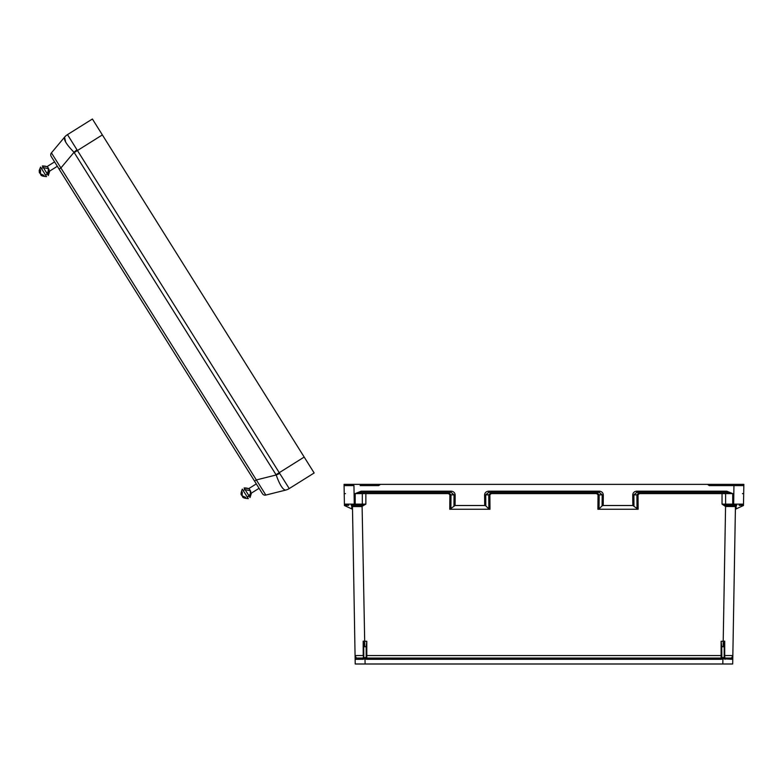 <?xml version="1.0" encoding="UTF-8"?>
<svg xmlns="http://www.w3.org/2000/svg" width="783" height="783" viewBox="0 0 783 783"><rect width="100%" height="100%" fill="white"/><g stroke="black" fill="none" stroke-linecap="round" stroke-linejoin="round"><path stroke-width="1.17" d="M360.131 485.597L378.669 485.597L380.44 484.364L743.85 484.364L743.507 504.135A1.233 1.233 0 0 1 742.274 505.348L739.162 505.348M366.18 655.567L366.796 655.557L366.796 641.277L364.692 641.277L364.692 646.729L366.18 646.729L366.18 657.446A0.617 0.617 0 0 0 366.796 658.063L721.114 658.063L366.796 658.063L721.114 658.063L366.796 658.063L366.796 655.557L721.114 655.557L721.114 641.277L723.208 641.277L725.567 506.484L735.443 506.562A1.233 1.233 0 0 1 736.676 505.348L735.443 506.562L732.692 663.994L365.093 663.994L365.005 658.777L365.504 658.777A1.85 1.85 180 0 0 366.796 659.306L721.114 659.306A1.85 1.85 0 0 0 722.406 658.777L721.848 657.71L724.197 657.397L724.197 643.763L724.197 646.719L721.73 646.729L721.848 657.71M726.203 506.562L726.281 505.348L732.722 505.348L732.722 493.603L726.712 492.39L726.712 491.176L732.722 493.603L722.043 493.603L722.043 504.135L725.812 505.309L725.567 506.484L722.043 504.135L743.507 504.135L742.245 505.348M597.909 509.244L598.026 494.836L596.675 493.603L596.675 492.39L599.152 494.856L599.034 508.911L597.909 509.244L638.145 509.244L632.83 505.515L632.742 494.876C632.987 492.644 634.338 491.411 636.794 491.176L726.712 491.176M596.675 493.603L491.235 493.603L491.235 492.39L488.758 494.856L488.876 508.911L489.992 509.244L449.765 509.244L455.08 505.515L455.168 494.876C454.923 492.644 453.572 491.411 451.116 491.176L361.198 491.176L355.188 493.603L448.532 493.603L449.882 494.836L449.765 509.244M365.867 492.39L365.867 504.135L362.089 505.309L364.692 641.277L363.185 641.16L363.204 655.547L355.071 655.557L352.467 506.562A1.233 1.233 180 0 0 351.234 505.348L352.467 506.562L361.707 506.562L365.867 504.135L344.403 504.135L344.422 505.515L344.403 504.135A1.233 1.233 180 0 0 345.636 505.348L348.748 505.348M695.803 658.063L705.679 658.063M392.107 658.063L382.231 658.063M727.779 485.597L740.121 485.597M743.85 484.364L705.14 484.364L711.258 484.364L707.47 484.364L711.258 484.364L707.47 484.364L709.232 485.597L743.83 485.597L733.955 485.597L733.632 505.348L725.812 505.309M366.796 659.306L366.796 658.063A0.617 0.617 0 0 1 366.18 657.446L363.801 657.661L365.005 658.777L362.813 659.306L355.139 659.325A1.233 1.233 0 0 1 356.373 658.063L355.071 655.557L355.218 663.994L365.093 663.994M736.177 505.456L736.118 508.911L743.478 505.515L743.507 504.135M488.651 491.176L599.259 491.176C601.716 491.411 603.067 492.644 603.311 494.876L603.223 505.515L602.098 505.847L602.186 494.856L599.259 492.39L488.651 492.39L488.651 491.176C486.184 491.411 484.834 492.644 484.599 494.876L484.687 505.515L455.08 505.515M603.223 505.515L632.83 505.515M724.197 657.397L724.813 658.063L731.537 658.063L732.839 655.557L724.706 655.547L724.813 658.063L731.537 658.063L724.813 658.063A0.617 0.617 180 0 1 724.392 657.896M721.73 646.729L721.114 641.277M736.118 508.911L735.394 509.244M599.034 508.911L602.098 505.847M731.537 658.063A1.233 1.233 180 0 1 732.771 659.325L722.406 658.777M723.208 646.729L723.208 641.277L724.725 641.16L724.706 655.547L724.197 655.557M683.187 658.434L695.803 658.434L683.187 658.434M705.679 658.434L722.249 658.434L705.679 658.434M722.905 658.434L725.44 658.434L722.905 658.434M724.197 643.763L724.725 641.16M637.019 508.911L636.902 494.856L639.378 492.39L639.378 493.603L638.028 494.836L638.145 509.244M636.794 491.176L636.794 492.39L726.712 492.39L636.794 492.39L633.868 494.856L633.956 505.847M742.45 493.623L743.684 493.642M599.259 491.176L599.259 492.39L488.651 492.39L485.714 494.856L489.884 494.836L491.235 493.603M721.114 659.306L721.114 658.063A0.617 0.617 180 0 0 721.73 657.446A0.617 0.617 180 0 1 721.114 658.063L721.114 655.557L721.73 655.567M725.087 659.306L724.813 658.063M722.817 663.994L722.905 658.777L724.109 657.661M361.707 506.562L361.629 505.348L354.278 505.348L353.955 485.597L347.779 485.597M344.06 484.364L711.258 484.364L344.06 484.364L344.08 485.597L353.955 485.597L344.08 485.597L344.403 504.135L345.636 505.348M351.733 505.456L351.792 508.911L344.422 505.515L344.403 504.135M363.801 657.661L363.704 643.763L363.704 646.719L364.692 646.729M363.704 657.397L363.087 658.063L356.373 658.063M366.18 646.729L366.796 641.277M351.792 508.911L352.516 509.244M488.876 508.911L485.803 505.847L485.714 494.856L484.599 494.876M484.687 505.515L485.803 505.847M404.713 658.434L392.107 658.434L404.713 658.434M382.231 658.434L365.651 658.434L382.231 658.434M365.005 658.434L362.46 658.434L365.005 658.434M363.704 643.763L363.185 641.16M363.704 655.557L363.087 658.063A0.617 0.617 0 0 0 363.508 657.896M362.089 505.309L355.188 505.348L355.188 493.603L361.198 492.39L451.116 492.39L454.042 494.856L453.954 505.847M450.891 508.911L450.998 494.856L448.532 492.39L448.532 493.603M361.12 505.348L355.188 505.348L361.12 505.348A1.233 1.184 90 0 0 362.304 504.125L362.304 493.613A1.233 1.184 -90 0 1 363.488 492.39M345.45 493.623L344.217 493.642M451.116 491.176L451.116 492.39L361.198 492.39L361.198 491.176M362.813 659.306L363.087 658.063M366.053 657.71L365.504 658.777M741.364 485.597L743.83 485.597M346.546 485.597L344.08 485.597M285.678 490.089L285.678 490.089A12.342 12.342 0 0 0 289.23 488.572A12.342 12.205 75.9 0 1 285.658 490.099L265.829 495.062L285.658 490.099C282.859 489.825 279.697 484.785 276.184 474.968L74.033 152.293C66.741 144.845 63.58 139.805 64.558 137.172L65.664 142.114M64.558 137.172L51.433 152.851L60.908 167.973L59.097 169.108L254.544 481.075L51.189 156.463A3.083 3.083 180 0 1 51.433 152.851L64.558 137.172A12.342 12.342 180 0 1 67.485 134.617A12.342 12.205 -140.1 0 0 64.558 137.172L64.558 137.172M256.354 479.94L265.829 495.062A3.083 3.083 0 0 1 262.462 493.711L254.544 481.075L256.354 479.94L276.184 474.968A12.342 0.587 156.3 0 0 279.727 473.451L289.23 488.572L314.149 472.971L289.23 488.572L314.149 472.971L92.404 119.006L67.485 134.617L76.949 149.768A12.342 0.587 139.6 0 0 74.033 152.293L60.908 167.973L256.354 479.94M74.209 152.548L77.448 150.522L76.949 149.768M102.358 134.911L77.448 150.522L279.727 473.451M46.706 172.945L57.335 166.28L57.825 167.063L54.086 161.092L54.575 161.875L46.951 166.652L42.331 165.967C49.564 166.045 47.773 168.678 48.595 168.688M250.482 493.691L259.075 488.308L259.525 489.023L255.865 483.18L256.315 483.894L248.691 488.67L244.071 487.985C250.325 487.731 250.061 490.853 250.345 490.706M245.294 493.867L242.309 489.111C240.88 492.801 240.655 494.807 241.634 495.13L242.564 496.608C242.485 497.665 244.394 498.34 248.27 498.624L245.294 493.867M250.805 491.45L250.051 497.528L244.071 487.985M43.545 171.849L40.569 167.092C39.14 170.782 38.915 172.789 39.894 173.112L40.824 174.589C40.745 175.646 42.654 176.322 46.53 176.606L43.545 171.849M49.065 169.422L48.311 175.509L42.331 165.967M376.652 484.364L382.76 484.364L376.652 484.364M722.043 492.39L722.043 493.603L639.378 493.603M489.992 509.244L489.884 494.836M736.676 505.348L732.722 505.348M742.754 505.847L742.764 505.25M638.028 494.836L632.742 494.876M603.311 494.876L598.026 494.836M724.412 492.39A1.233 1.184 -90 0 1 725.606 493.613L725.606 504.125A1.233 1.184 90 0 0 726.79 505.348M722.905 658.777L722.905 657.71M355.188 505.348L351.234 505.348M345.146 505.847L345.137 505.25M449.882 494.836L455.168 494.876M365.005 658.777L365.005 657.71M285.658 490.099L265.829 495.062L285.658 490.099M304.186 457.066L276.037 474.704M242.29 491.93L242.162 495.825L241.634 495.13L242.564 496.608L241.634 495.13L242.564 496.608L242.162 495.825L245.725 497.411L244.306 497.195M249.131 496.05L247.34 497.146L250.403 493.985L250.276 490.745L244.785 489.551L243.239 490.598M40.55 169.911L40.422 173.806L39.894 173.112L40.354 173.846L40.824 174.589L39.894 173.112L40.824 174.589L40.422 173.806L43.985 175.392M47.763 173.63L45.6 175.128L47.704 173.699L48.536 168.727L43.045 167.533L41.499 168.57M242.309 489.111C240.88 492.801 240.655 494.807 241.634 495.13L242.564 496.608C242.485 497.665 244.394 498.34 248.27 498.624M250.051 497.528L251.451 493.084L259.075 488.308M242.994 496.559L241.634 495.13M40.55 167.112L39.15 170.694L40.824 174.589M48.311 175.509L49.711 171.056L57.335 166.28M40.422 173.806L39.894 173.112M48.184 173.023L48.732 171.722"/></g></svg>
